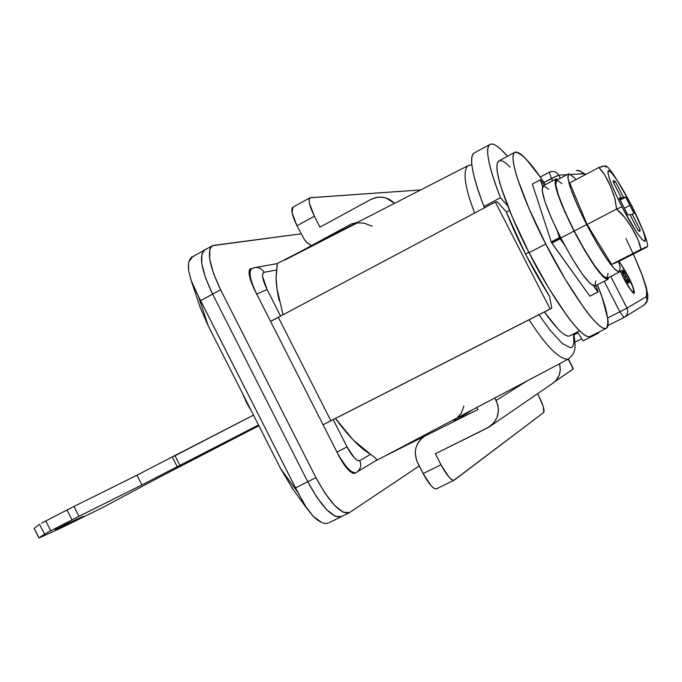 <?xml version="1.0" encoding="UTF-8"?>
<svg xmlns="http://www.w3.org/2000/svg" width="682" height="682" viewBox="0 0 682 682"><rect width="100%" height="100%" fill="white"/><g stroke="black" fill="none" stroke-linecap="round" stroke-linejoin="round"><path stroke-width="1.02" d="M618.719 261.607C620.978 263.883 623.962 268.563 627.653 275.63L621.447 265L618.719 261.607M627.653 275.639L627.815 275.562C632.581 284.582 634.55 290.481 633.706 293.277C630.194 289.731 626.741 284.513 623.357 277.634L620.16 270.976L626.843 284.01L632.708 292.493L634.192 293.32L634.362 291.598L633.203 287.616L627.653 275.639M625.931 238.589C641.839 271.223 648.684 290.549 646.459 296.576L647.039 300.839L644.567 304.683M484.493 207.805L484.084 206.663M573.349 334.027L573.937 342.304L573.34 345.331L572.096 347.164L570.621 347.76L562.343 343.6L549.82 329.866L538.933 314.752M623.519 277.557L629.801 288.315L632.205 291.35L633.578 292.118L633.74 290.523L632.666 286.832L627.653 275.63C632.785 286.005 634.644 291.504 633.246 292.126C631.242 290.916 628.003 286.065 623.519 277.557L620.228 270.643M629.46 282.672L627.619 280.507L628.293 283.252L627.031 281.436L621.728 270.473L623.587 272.672L622.922 269.953L624.183 271.777L629.46 282.672L627.619 280.507L626.843 280.899L627.619 280.507L627.466 282.092L628.293 283.252M623.834 317.573L607.943 325.561L623.902 317.548L619.836 311.793L607.688 317.914L619.836 311.793L623.885 317.548L624.294 317.335C627.593 314.913 628.497 311.836 626.997 308.119C628.514 311.87 627.628 314.939 624.328 317.309L643.953 305.084C647.013 302.851 647.849 300.012 646.459 296.576L626.997 308.119L610.74 276.44L626.997 308.119L646.459 296.576L646.681 289.91L642.274 275.468L633.314 254.036M585.352 174.669L583.272 173.791L570.774 174.464L583.272 173.791L580.544 171.046L576.503 170.423M567.083 174.669L558.72 175.121L560.331 178.249L558.72 175.121L567.083 174.669M619.043 261.342L627.815 275.562L619.043 261.342M283.013 314.769L276.892 288.358L276.116 277.352L276.849 269.919L263.755 272.382L262.758 273.491L262.579 276.372L267.054 289.458L280.575 316.064L267.054 289.458L256.747 294.172C250.132 280.259 248.461 271.743 251.735 268.623L254.446 267.617C258.614 266.943 261.811 268.503 264.045 272.306C261.811 268.503 258.614 266.943 254.446 267.617M276.568 263.857L277.105 263.746L277.284 264.693L276.849 269.919C275.375 277.114 276.159 287.395 279.211 300.771M474.663 213.023C464.962 187.848 462.618 172.128 467.622 165.862C462.626 172.179 464.971 187.9 474.663 213.023M573.767 333.813C576.597 350.932 574.67 353.583 567.927 359.346C558.677 358.885 545.745 345.689 529.113 319.764C545.702 345.646 558.635 358.843 567.927 359.346L384.145 456.437M375.663 458.185L370.59 454.297L359.738 460.614C361.699 465.465 360.642 469.361 356.558 472.294L356.072 472.558L356.558 472.294C360.642 469.361 361.699 465.465 359.738 460.614C356.575 461.185 352.347 456.625 347.053 446.906L336.951 452.081L347.053 446.906L333.2 419.635L323.055 424.741L551.781 308.204L330.872 420.751L278.299 317.266L330.872 420.751L323.055 424.741L336.951 452.081C344.794 466.479 351.119 473.334 355.936 472.635C351.119 473.334 344.794 466.479 336.951 452.081L323.055 424.741L550.118 308.972L495.345 202.043L497.289 201.821L506.172 211.727L525.737 254.608L549.547 296.406L551.781 308.204L550.118 308.972L495.345 202.043L497.289 201.821L506.172 211.727C517.826 240.669 532.284 268.896 549.547 296.406L551.781 308.204L333.2 419.635L347.053 446.906L354.205 457.665L357.445 460.401L359.738 460.614L370.59 454.297L353.387 440.163L335.476 418.492C348.86 436.659 360.565 448.594 370.59 454.297L375.663 458.185L376.626 459.472L375.688 460.785M375.978 460.631L383.574 456.735M188.564 263.55L188.641 270.601C187.814 263.03 189.212 258.333 192.827 256.517L194.319 256.04M293.371 489.847L280.711 468.781L208.232 325.817L200.286 307.727L208.232 325.817L280.711 468.781L297.693 492.174L200.619 300.626L212.588 294.13L307.761 481.748L295.553 487.877L198.436 296.406L208.232 325.817L198.436 296.406L200.619 300.626L212.588 294.13L205.478 277.659L201.761 263.388L201.974 253.551L204.779 249.936L201.974 253.551L201.761 263.388L205.478 277.659L212.588 294.13C201.267 270.157 198.607 255.452 204.617 250.013L206.007 249.595M341.435 516.572L335.314 516.351L326.721 509.71L317.019 497.545L307.761 481.748L212.588 294.13L220.601 289.773L315.919 477.63L307.752 481.722L212.588 294.13L220.601 289.773C209.246 265.775 206.535 251.087 212.452 245.691L301.094 233.824L213.04 245.452L211.113 246.748L209.86 249.203L209.698 259.024L213.466 273.294L220.601 289.773L315.919 477.63L307.752 481.722C321.333 506.564 332.424 518.243 341.043 516.768C332.441 518.269 321.341 506.59 307.761 481.748L295.553 487.877L305.033 505.66M192.827 256.517L189.067 261.479M192 282.68L198.436 296.406L191.096 280.242L188.641 270.601L191.241 280.643M305.169 505.873L313.268 516.376L321.333 522.276M326.226 523.384L328.042 523.103C324.095 524.296 319.176 522.054 313.268 516.376L307.198 508.942L297.693 492.174L280.711 468.781L293.209 489.633M278.299 317.266L270.566 321.384L256.747 294.172L270.566 321.384L495.345 202.043L278.299 317.266M376.626 459.472L376.089 460.572L355.74 472.72M385.134 455.908L452.865 422.098L385.628 455.67M384.691 456.139L376.311 460.469M299.424 252.135L351.742 223.773L299.424 252.135M284.931 259.995L357.215 222.912L364.103 223.099L372.227 226.279M356.575 222.818L351.742 223.773L356.575 222.818M452.865 422.098L456.727 418.092L452.865 422.098M549.181 172.265L540.238 177.03L549.24 172.214L551.423 178.496L549.24 172.214L552.139 171.387L554.577 171.668L556.759 172.776L558.72 175.121L543.955 182.469L551.423 178.496L552.616 180.815L551.423 178.496L558.72 175.121L556.836 172.836L554.568 171.668L552.028 171.395L549.3 172.205M573.98 334.896L578.029 332.859L573.98 334.896M619.836 311.793L604.192 281.308L619.836 311.793L626.997 308.119L619.836 311.793M574.935 342.151L581.763 338.715L574.935 342.151M577.552 170.338L581.004 171.318L583.272 173.791M276.781 318.272L270.566 321.384M622.47 272.536L627.031 281.436M622.922 269.953L623.587 272.672L622.828 273.064L623.587 272.672L622.189 271.837L621.728 270.473M628.062 280.941L628.719 280.609L627.892 279.398L626.545 280.089L627.892 279.398L626.127 276.346L625.096 276.866L626.127 276.346L624.678 273.141L623.339 273.823L624.678 273.141L624.183 271.777L623.51 272.118M469.352 411.937L468.832 412.226M463.931 406.02L461.203 413.454L456.735 418.075M251.735 268.623C248.461 271.743 250.132 280.259 256.747 294.172L267.054 289.458C262.391 279.569 261.385 273.849 264.045 272.306L276.849 269.919L277.105 263.746M620.083 200.09L625.692 197.166L630.057 205.282L624.201 208.325L630.057 205.282L634.038 213.389L632.197 214.165L640.168 229.749L639.835 231.42L638.088 230.371L629.98 214.668L627.73 214.813L619.179 198.172L621.2 197.592L613.169 181.898L613.621 180.432L615.454 181.693L623.493 197.243L625.692 197.166L634.038 213.389L630.245 215.18L632.197 214.165L640.168 229.749L639.887 231.403L638.088 230.371L629.98 214.668L627.73 214.813L619.179 198.172L621.2 197.592L619.358 198.556L621.2 197.592L613.169 181.898L613.485 180.466L615.454 181.693L613.57 182.682L615.454 181.693L623.493 197.243L619.674 199.238L623.493 197.243L625.692 197.166L620.083 200.09M621.916 206.825C611.029 184.941 606.545 172.802 608.472 170.423C612.658 172.563 620.279 184.097 631.344 205.035L617.27 180.517L611.771 173.015L608.472 170.423L607.918 173.237L610.262 181.122L615.181 192.929L621.916 206.825L636.425 232.016L641.898 239.322L644.993 241.445L645.274 238.171L642.759 230.09L631.344 205.035C641.873 226.092 646.425 238.231 644.993 241.445C641.165 240.149 633.476 228.606 621.916 206.825L616.622 209.067L621.916 206.825M606.358 166.093L602.956 166.195L598.856 167.516L604.815 175.069L610.654 186.621L614.601 197.396L616.622 209.067L587.049 224.48L611.583 264.411L618.045 261.854L646.741 247.157L618.045 261.854L611.583 264.411L640.952 249.373C640.023 243.559 636.988 236.381 631.847 227.822C626.664 219.22 621.592 212.972 616.622 209.067L614.994 198.863L610.654 186.621C606.869 177.789 602.931 171.429 598.856 167.516L569.743 182.929L587.049 224.48L611.583 264.411L646.8 246.756L640.952 249.373L638.079 239.766L631.847 227.822L625.13 217.873L616.622 209.067L587.049 224.48L569.743 182.929L598.856 167.516L605.437 165.854L606.409 166.186L605.65 167.278M556.606 180.236C553.639 184.387 559.504 201.326 574.218 231.045L586.631 224.574C571.866 194.805 565.881 177.891 568.669 173.833M543.162 185.845C539.922 190.184 545.805 207.558 560.817 237.967L574.014 231.087C558.942 200.627 552.932 183.279 555.975 179.034M589.546 227.413L588.413 228.01M607.901 279.415C601.993 278.503 590.697 262.391 574.014 231.087L560.817 237.967C577.484 269.194 588.873 285.204 594.968 286.005L607.909 279.407M548.78 189.264L543.503 185.777L542.062 189.903L544.807 201.241L551.397 218.146L560.817 237.967L571.559 257.464L581.857 273.473L590.058 283.465L594.934 286.022L595.829 280.941M618.693 261.521L620.057 267.191L619.418 272.007L614.883 269.364L607.057 259.45L597.108 243.696L586.631 224.574L577.339 205.188L570.732 188.709L567.825 177.704L568.976 173.774L573.903 177.32L575.923 179.656M619.452 271.99C613.868 270.993 602.922 255.187 586.631 224.574L574.218 231.045C590.493 261.581 601.515 277.301 607.287 278.205L619.461 271.99M608.821 277.421L607.867 279.432L603.11 276.798L595.002 266.722L584.755 250.644L574.014 231.087L564.534 211.241L557.859 194.344L554.995 183.049L556.299 178.974L557.97 179.511M561.959 183.646L556.921 180.176L555.651 184.166L558.447 195.197L564.969 211.684L574.218 231.045L584.687 250.115L594.687 265.801L602.607 275.639L607.253 278.222L608.003 273.32M631.413 205.163L631.455 205.103C642.427 227.515 647.823 241.334 647.644 246.569L646.741 247.157M646.8 246.756L647.644 246.569M638.395 230.661L640.168 229.749L638.395 230.661M537.561 393.702L538.916 396.37L537.561 393.702M453.649 421.647L477.894 409.541L476.837 407.469L477.894 409.541L453.649 421.647M454.212 480.154C451.109 480.495 446.693 475.363 440.981 464.774L435.372 453.769L487.332 428.032L493.632 423.207L497.059 417.341L498.474 410.487L497.826 404.869L494.842 397.956L496.112 400.445L526.802 381.067L496.112 400.445C500.52 411.135 498.261 419.95 489.335 426.881L435.372 453.769L440.981 464.774L448.799 476.854L451.757 479.625L453.88 480.281L543.699 412.508L454.4 480.043M311.461 245.605L307.659 243.107L304.496 239.783L296.985 225.751L292.084 212.758L292.902 207.217M436.531 488.806L434.264 488.517L430.973 485.593L423.13 473.572L417.546 462.601C413.104 451.663 415.526 442.831 424.809 436.105M543.699 412.508L543.341 406.983L538.916 396.37C543.187 405.099 544.782 410.479 543.699 412.508M573.4 368.8L555.071 381.468L573.238 368.988L568.217 359.184L573.238 368.988M552.582 383.378C559.24 378.442 561.542 371.92 559.496 363.804L560.348 369.78L559.18 375.219L556.171 380.334L552.275 383.582M311.435 245.622L307.642 243.176L304.53 239.885L296.985 225.751L314.385 216.228C309.458 206.015 308.008 199.869 310.029 197.78L420.692 189.937L310.233 197.703L309.074 199.545L309.415 203.236L314.385 216.228L319.943 227.157L370.71 199.519L376.958 197.371C383.736 196.459 389.584 198.453 394.511 203.364M454.229 480.145L436.497 488.824C433.283 489.216 428.833 484.126 423.13 473.572L440.981 464.774L423.13 473.572L416.574 460.427L415.21 452.712L415.85 448.219L417.793 443.232L420.751 439.234L424.741 436.139M292.8 207.277C290.685 209.4 292.084 215.563 296.985 225.751L314.385 216.228L319.943 227.157L370.71 199.519L376.046 197.482L381.545 197.124L386.063 198.044L394.563 203.338M528.891 252.349L525.49 254.122L528.891 252.349M579.632 330.855L569.811 335.808C567.501 337.044 563.46 334.649 557.697 328.622L544.415 311.964C556.478 328.784 564.764 336.806 569.282 336.004M474.442 152.845C468.679 156.417 471.842 174.302 483.93 206.493L500.46 197.686C488.15 165.504 484.74 147.696 490.222 144.286C493.623 143.007 499.394 146.997 507.544 156.255L501.176 149.639C495.584 144.465 491.671 142.853 489.437 144.797C487.221 146.783 487.042 152.376 488.909 161.574C490.801 170.832 494.646 182.87 500.46 197.686L507.681 205.811L500.46 197.686L483.93 206.493C478.218 191.676 474.476 179.622 472.711 170.321C470.972 161.08 471.271 155.436 473.623 153.39L474.578 152.785M598.736 332.995L583.119 340.838L577.458 331.955L583.119 340.838L598.736 332.995L598.557 332.228M509.539 210.474L506.351 212.17L509.539 210.474M484.919 207.575L483.93 206.493L484.919 207.575M247.02 402.329L246.569 402.704L247.02 402.329M39.019 537.919L46.547 533L72.002 519.829L141.899 484.928L258.512 424.988L179.988 465.491L175.052 455.729L253.491 415.099L172.256 456.914L175.052 455.729L179.988 465.491L177.209 466.718L172.256 456.914L136.98 475.192L172.256 456.914L177.209 466.718L141.899 484.928L136.98 475.192L73.963 506.462L136.98 475.192L141.899 484.928L78.933 516.317L73.963 506.462L67.032 509.974L73.963 506.462L78.933 516.317L72.002 519.829L67.032 509.974L45.788 520.98L67.032 509.974L72.002 519.829L50.732 530.809L45.788 520.98L41.619 523.196L45.788 520.98L50.732 530.809L44.56 534.134L39.641 524.347L34.202 528.337L39.641 524.347L44.56 534.134L39.019 537.919L34.202 528.337L39.019 537.919L39.974 537.595L39.019 537.919M258.887 425.73L160.168 476.837L103.69 506.999L61.576 527.74L39.974 537.595L61.576 527.74L103.69 506.999L160.168 476.837L258.887 425.73M71.056 522.634L82.999 516.479L55.285 529.701L71.056 522.634L70.732 521.994L71.056 522.634L55.131 529.803L67.518 523.444L83.23 516.393L71.056 522.634M34.134 528.388L38.917 538.004M74.278 520.4L74.534 520.912L74.278 520.4M254.684 290.114C249.228 278.64 247.847 271.538 250.558 268.793L251.044 268.648C249.22 268.964 248.657 271.214 249.356 275.4L254.684 290.114L339.022 456.164L254.684 290.114M356.004 472.592L354.87 473.274C350.804 473.76 345.518 468.057 339.022 456.164L349.295 470.921L353.029 473.393L356.004 472.592M349.082 512.804C340.565 514.237 329.508 502.506 315.919 477.63L325.178 493.453L334.853 505.652L343.404 512.327L349.508 512.557L419.26 465.959L349.508 512.557M204.617 250.013C198.607 255.452 201.267 270.157 212.588 294.13L307.752 481.722L317.011 497.519L326.704 509.684L335.297 516.325L341.102 516.734L348.903 512.898M551.542 242.519L559.786 238.223L559.479 237.634L551.244 241.931L559.479 237.634L557.177 230.661L559.786 238.223L551.542 242.519L551.244 241.931L551.84 243.107L560.084 238.811L551.84 243.107L589.879 296.193L597.943 292.084L593.613 285.997L597.943 292.084L589.879 296.193L551.542 242.519M532.344 184.021L540.519 179.767L544.33 185.214L540.519 179.767L532.344 184.021L551.244 241.931L532.344 184.021M542.505 186.382L540.314 179.775L542.505 186.382M564.636 245.222L559.786 238.223L564.636 245.222M590.049 296.107L598.114 292.007L595.898 285.536L598.012 292.058M545.762 244.003C531.474 217.353 505.822 157.406 514.995 152.231C521.406 152.538 531.542 163.348 545.395 184.643L540.332 177.158L525.728 158.71C521.517 154.328 518.286 152.103 516.052 152.043C513.819 151.992 512.813 154.234 513.017 158.753C513.231 163.296 514.705 169.869 517.442 178.462L528.942 208.487L545.762 244.003L529.079 252.707L545.762 244.003L565.054 278.929L583.485 307.267C589.197 315.135 594.039 320.872 598.003 324.479C601.95 328.051 604.764 329.312 606.434 328.264C608.097 327.19 608.549 324.001 607.798 318.699L602.24 297.829L597.406 284.769C606.92 308.375 609.887 322.901 606.289 328.34C596.034 332.381 559.189 271.658 545.762 244.003M514.552 152.47L499.122 160.79C489.454 166.229 514.799 226.143 529.079 252.707L512.37 217.251L501.082 187.218C498.423 178.599 497.033 172 496.914 167.414L497.408 162.896L499.173 160.764M590.186 336.431C588.413 337.385 585.557 336.149 581.635 332.722C577.586 329.176 572.675 323.498 566.913 315.681L548.362 287.506L529.079 252.707C542.42 280.302 579.402 340.736 590.177 336.439L606.289 328.34M500.23 160.577C502.557 160.585 505.865 162.751 510.153 167.081M633.356 254.011L642.487 275.818L646.306 287.412L647.832 295.229L647.815 298.486L647.005 301.572L645.36 303.984M276.952 263.661L467.622 165.862L471.842 164.72M192.921 256.475L204.148 250.277M329.031 522.719L340.864 516.888M200.261 307.65L191.096 280.242M306.653 508.192L291.427 487.161M276.841 263.695L254.318 267.651L249.595 269.782M585.829 174.413L578.83 170.457M551.414 171.48L549.24 172.214M632.001 291.717L633.109 292.075M453.683 421.629L469.31 411.962M469.659 411.749L471.288 410.402M357.07 222.571L355.399 222.775M631.421 205.035C617.969 180.619 609.631 167.695 606.417 166.272M568.6 173.859L556.529 180.27M555.898 179.068L543.077 185.879M490.938 425.773L552.446 383.463M309.756 197.933L292.834 207.251M573.409 368.817L568.413 359.064M474.51 152.819L489.778 144.533M242.366 393.139L246.569 402.695L251.803 411.766M204.728 249.962L211.991 245.955"/></g></svg>
